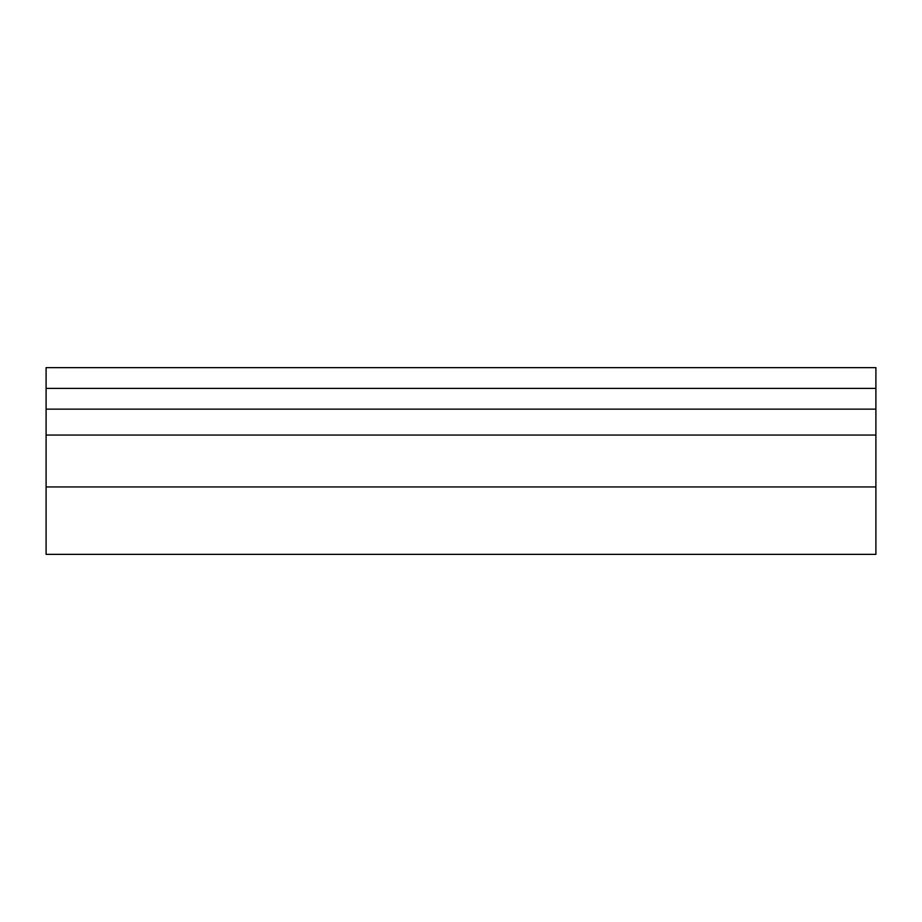 <?xml version="1.0" encoding="UTF-8"?>
<svg xmlns="http://www.w3.org/2000/svg" width="922" height="922" viewBox="0 0 922 922"><rect width="100%" height="100%" fill="white"/><g stroke="black" fill="none" stroke-linecap="round" stroke-linejoin="round"><path stroke-width="1.38" d="M46.1 388.393L46.1 486.931L875.9 486.931L875.9 367.648L46.1 367.648L46.1 388.393L875.9 388.393M46.1 435.069L875.9 435.069M46.1 409.138L875.9 409.138M46.1 486.931L46.1 554.353L875.9 554.353L875.9 486.931"/></g></svg>
